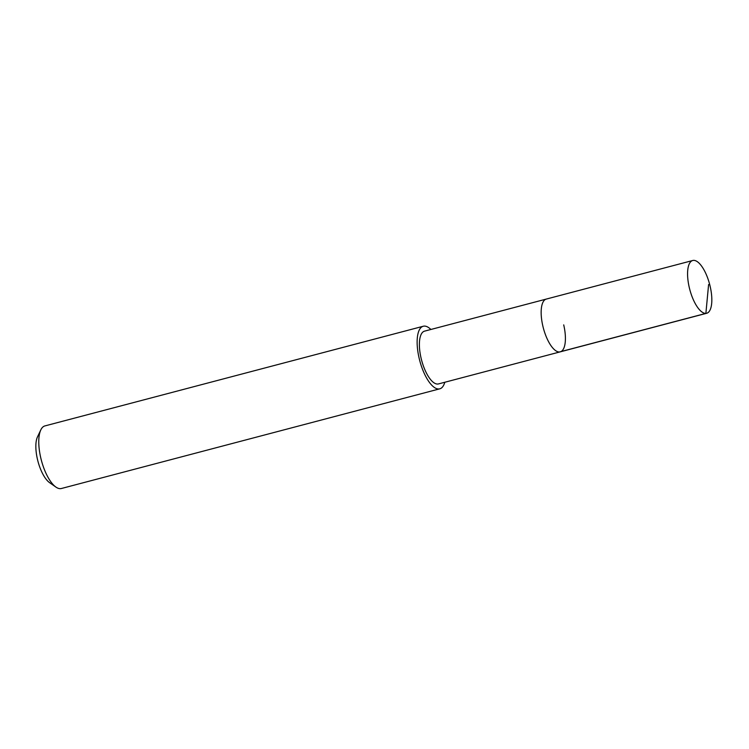<?xml version="1.0" encoding="UTF-8"?>
<svg xmlns="http://www.w3.org/2000/svg" width="749" height="749" viewBox="0 0 749 749"><rect width="100%" height="100%" fill="white"/><g stroke="black" fill="none" stroke-linecap="round" stroke-linejoin="round"><path stroke-width="1.12" d="M689.267 287.476A27.292 10.271 -104.8 0 1 692.75 260.493A27.292 10.271 -104.8 0 1 710.136 286.305A27.292 10.271 -104.8 0 1 706.653 313.279A27.292 10.271 -104.8 0 1 689.267 287.476M563.716 324.879A27.292 10.271 -104.8 0 1 560.233 351.852L438.465 383.928A27.292 10.271 75.2 0 1 421.078 358.125A27.292 10.271 75.2 0 1 424.561 331.142L546.33 299.066A27.292 10.271 75.2 0 0 542.847 326.04A27.292 10.271 75.2 0 0 560.233 351.852A27.292 10.271 -104.8 0 1 542.847 326.04A27.292 10.271 -104.8 0 1 546.33 299.066L692.75 260.493M444.794 382.262A32.357 12.171 -104.8 0 1 439.757 388.834A32.357 12.171 -104.8 0 1 419.14 358.228A32.357 12.171 -104.8 0 1 423.269 326.246A32.357 12.171 -104.8 0 1 430.881 329.476M423.269 326.246L44.903 425.919A32.357 12.171 75.2 0 0 40.83 429.87A32.357 12.171 75.2 0 0 40.774 457.901A32.357 12.171 75.2 0 0 55.894 487.065A32.357 12.171 75.2 0 0 61.39 488.507L439.757 388.834M40.83 429.87L37.497 436.873A25.887 9.737 75.2 0 0 37.45 459.296A25.887 9.737 75.2 0 0 49.546 482.628L55.894 487.065M708.601 284.545L705.876 313.4L559.456 351.974M560.233 351.852L706.653 313.279"/></g></svg>

